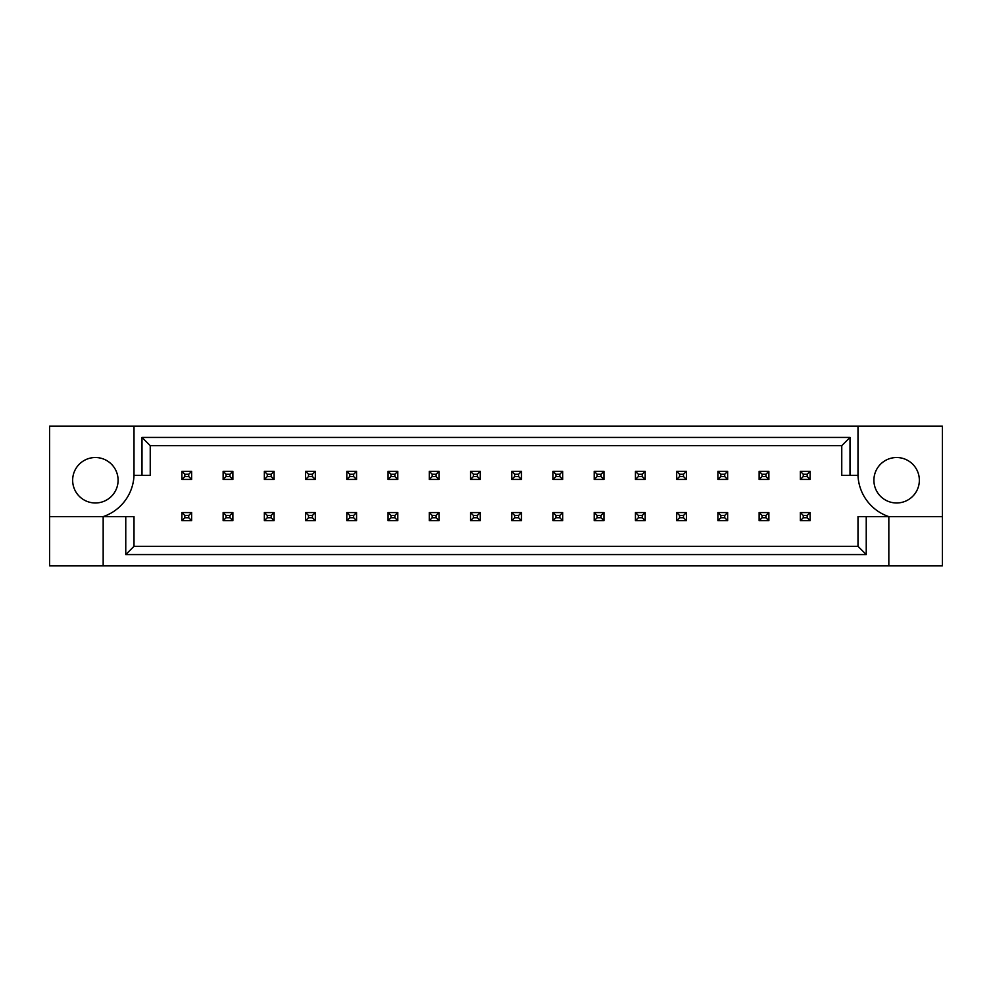 <?xml version="1.0" encoding="UTF-8"?>
<svg xmlns="http://www.w3.org/2000/svg" width="992" height="992" viewBox="0 0 992 992"><rect width="100%" height="100%" fill="white"/><g stroke="black" fill="none" stroke-linecap="round" stroke-linejoin="round"><path stroke-width="1.49" d="M118.098 480.252A22.729 22.729 0 0 1 95.381 502.981A22.729 22.729 0 0 1 72.652 480.252A22.729 22.729 0 0 1 95.381 457.523A22.729 22.729 0 0 1 118.098 480.252M873.902 480.252A22.729 22.729 0 0 0 896.619 502.981A22.729 22.729 0 0 0 919.348 480.252A22.729 22.729 0 0 0 896.619 457.523A22.729 22.729 0 0 0 873.902 480.252M49.6 516.621L49.6 565.8L942.4 565.8L942.4 426.2L49.6 426.2L49.6 516.621L103.168 516.621A45.446 45.446 0 0 0 134.007 475.379L134.007 426.2M857.993 426.2L857.993 475.379A45.446 45.446 0 0 0 888.832 516.621L888.832 565.8M866.239 516.621L866.239 554.565L125.761 554.565L125.761 516.621L134.007 516.621L134.007 546.319L857.993 546.319L857.993 516.621L942.4 516.621M103.168 565.8L103.168 516.621L125.761 516.621M857.993 475.379L841.762 475.379L841.762 445.681L150.238 445.681L150.238 475.379L134.007 475.379M141.992 475.379L141.992 437.435L850.008 437.435L850.008 475.379M866.239 554.565L857.993 546.319M125.761 554.565L134.007 546.319M141.992 437.435L150.238 445.681M850.008 437.435L841.762 445.681M803.284 474.25L803.284 476.52L807.178 476.52L807.178 474.25L803.284 474.25L800.358 471.324L810.104 471.324L810.104 479.446L800.358 479.446L800.358 471.324M810.104 471.324L807.178 474.25M803.284 476.52L800.358 479.446M810.104 479.446L807.178 476.52M803.284 515.48L803.284 517.75L807.178 517.75L807.178 515.48L803.284 515.48L800.358 512.554L810.104 512.554L810.104 520.676L800.358 520.676L800.358 512.554M810.104 512.554L807.178 515.48M803.284 517.75L800.358 520.676M810.104 520.676L807.178 517.75M762.054 474.25L762.054 476.52L765.948 476.52L765.948 474.25L762.054 474.25L759.128 471.324L768.874 471.324L768.874 479.446L759.128 479.446L759.128 471.324M768.874 471.324L765.948 474.25M762.054 476.52L759.128 479.446M768.874 479.446L765.948 476.52M762.054 515.48L762.054 517.75L765.948 517.75L765.948 515.48L762.054 515.48L759.128 512.554L768.874 512.554L768.874 520.676L759.128 520.676L759.128 512.554M768.874 512.554L765.948 515.48M762.054 517.75L759.128 520.676M768.874 520.676L765.948 517.75M720.824 474.25L720.824 476.52L724.718 476.52L724.718 474.25L720.824 474.25L717.898 471.324L727.644 471.324L727.644 479.446L717.898 479.446L717.898 471.324M727.644 471.324L724.718 474.25M720.824 476.52L717.898 479.446M727.644 479.446L724.718 476.52M638.364 474.25L638.364 476.52L642.258 476.52L642.258 474.25L638.364 474.25L635.438 471.324L645.184 471.324L645.184 479.446L635.438 479.446L635.438 471.324M645.184 471.324L642.258 474.25M638.364 476.52L635.438 479.446M645.184 479.446L642.258 476.52M555.904 474.25L555.904 476.52L559.798 476.52L559.798 474.25L555.904 474.25L552.978 471.324L562.712 471.324L562.712 479.446L552.978 479.446L552.978 471.324M562.712 471.324L559.798 474.25M555.904 476.52L552.978 479.446M562.712 479.446L559.798 476.52M473.432 474.25L473.432 476.52L477.338 476.52L477.338 474.25L473.432 474.25L470.518 471.324L480.252 471.324L480.252 479.446L470.518 479.446L470.518 471.324M480.252 471.324L477.338 474.25M473.432 476.52L470.518 479.446M480.252 479.446L477.338 476.52M720.824 515.48L720.824 517.75L724.718 517.75L724.718 515.48L720.824 515.48L717.898 512.554L727.644 512.554L727.644 520.676L717.898 520.676L717.898 512.554M727.644 512.554L724.718 515.48M720.824 517.75L717.898 520.676M727.644 520.676L724.718 517.75M638.364 515.48L638.364 517.75L642.258 517.75L642.258 515.48L638.364 515.48L635.438 512.554L645.184 512.554L645.184 520.676L635.438 520.676L635.438 512.554M645.184 512.554L642.258 515.48M638.364 517.75L635.438 520.676M645.184 520.676L642.258 517.75M555.904 515.48L555.904 517.75L559.798 517.75L559.798 515.48L555.904 515.48L552.978 512.554L562.712 512.554L562.712 520.676L552.978 520.676L552.978 512.554M562.712 512.554L559.798 515.48M555.904 517.75L552.978 520.676M562.712 520.676L559.798 517.75M473.432 515.48L473.432 517.75L477.338 517.75L477.338 515.48L473.432 515.48L470.518 512.554L480.252 512.554L480.252 520.676L470.518 520.676L470.518 512.554M480.252 512.554L477.338 515.48M473.432 517.75L470.518 520.676M480.252 520.676L477.338 517.75M679.594 474.25L679.594 476.52L683.488 476.52L683.488 474.25L679.594 474.25L676.668 471.324L686.414 471.324L686.414 479.446L676.668 479.446L676.668 471.324M686.414 471.324L683.488 474.25M679.594 476.52L676.668 479.446M686.414 479.446L683.488 476.52M597.134 474.25L597.134 476.52L601.028 476.52L601.028 474.25L597.134 474.25L594.208 471.324L603.942 471.324L603.942 479.446L594.208 479.446L594.208 471.324M603.942 471.324L601.028 474.25M597.134 476.52L594.208 479.446M603.942 479.446L601.028 476.52M514.662 474.25L514.662 476.52L518.568 476.52L518.568 474.25L514.662 474.25L511.748 471.324L521.482 471.324L521.482 479.446L511.748 479.446L511.748 471.324M521.482 471.324L518.568 474.25M514.662 476.52L511.748 479.446M521.482 479.446L518.568 476.52M432.202 474.25L432.202 476.52L436.096 476.52L436.096 474.25L432.202 474.25L429.288 471.324L439.022 471.324L439.022 479.446L429.288 479.446L429.288 471.324M439.022 471.324L436.096 474.25M432.202 476.52L429.288 479.446M439.022 479.446L436.096 476.52M679.594 515.48L679.594 517.75L683.488 517.75L683.488 515.48L679.594 515.48L676.668 512.554L686.414 512.554L686.414 520.676L676.668 520.676L676.668 512.554M686.414 512.554L683.488 515.48M679.594 517.75L676.668 520.676M686.414 520.676L683.488 517.75M597.134 515.48L597.134 517.75L601.028 517.75L601.028 515.48L597.134 515.48L594.208 512.554L603.942 512.554L603.942 520.676L594.208 520.676L594.208 512.554M603.942 512.554L601.028 515.48M597.134 517.75L594.208 520.676M603.942 520.676L601.028 517.75M514.662 515.48L514.662 517.75L518.568 517.75L518.568 515.48L514.662 515.48L511.748 512.554L521.482 512.554L521.482 520.676L511.748 520.676L511.748 512.554M521.482 512.554L518.568 515.48M514.662 517.75L511.748 520.676M521.482 520.676L518.568 517.75M432.202 515.48L432.202 517.75L436.096 517.75L436.096 515.48L432.202 515.48L429.288 512.554L439.022 512.554L439.022 520.676L429.288 520.676L429.288 512.554M439.022 512.554L436.096 515.48M432.202 517.75L429.288 520.676M439.022 520.676L436.096 517.75M390.972 515.48L390.972 517.75L394.866 517.75L394.866 515.48L390.972 515.48L388.058 512.554L397.792 512.554L397.792 520.676L388.058 520.676L388.058 512.554M397.792 512.554L394.866 515.48M390.972 517.75L388.058 520.676M397.792 520.676L394.866 517.75M308.512 515.48L308.512 517.75L312.406 517.75L312.406 515.48L308.512 515.48L305.586 512.554L315.332 512.554L315.332 520.676L305.586 520.676L305.586 512.554M315.332 512.554L312.406 515.48M308.512 517.75L305.586 520.676M315.332 520.676L312.406 517.75M226.052 515.48L226.052 517.75L229.946 517.75L229.946 515.48L226.052 515.48L223.126 512.554L232.872 512.554L232.872 520.676L223.126 520.676L223.126 512.554M232.872 512.554L229.946 515.48M226.052 517.75L223.126 520.676M232.872 520.676L229.946 517.75M349.742 515.48L349.742 517.75L353.636 517.75L353.636 515.48L349.742 515.48L346.816 512.554L356.562 512.554L356.562 520.676L346.816 520.676L346.816 512.554M356.562 512.554L353.636 515.48M349.742 517.75L346.816 520.676M356.562 520.676L353.636 517.75M267.282 515.48L267.282 517.75L271.176 517.75L271.176 515.48L267.282 515.48L264.356 512.554L274.102 512.554L274.102 520.676L264.356 520.676L264.356 512.554M274.102 512.554L271.176 515.48M267.282 517.75L264.356 520.676M274.102 520.676L271.176 517.75M184.822 515.48L184.822 517.75L188.716 517.75L188.716 515.48L184.822 515.48L181.896 512.554L191.642 512.554L191.642 520.676L181.896 520.676L181.896 512.554M191.642 512.554L188.716 515.48M184.822 517.75L181.896 520.676M191.642 520.676L188.716 517.75M390.972 474.25L390.972 476.52L394.866 476.52L394.866 474.25L390.972 474.25L388.058 471.324L397.792 471.324L397.792 479.446L388.058 479.446L388.058 471.324M397.792 471.324L394.866 474.25M390.972 476.52L388.058 479.446M397.792 479.446L394.866 476.52M308.512 474.25L308.512 476.52L312.406 476.52L312.406 474.25L308.512 474.25L305.586 471.324L315.332 471.324L315.332 479.446L305.586 479.446L305.586 471.324M315.332 471.324L312.406 474.25M308.512 476.52L305.586 479.446M315.332 479.446L312.406 476.52M226.052 474.25L226.052 476.52L229.946 476.52L229.946 474.25L226.052 474.25L223.126 471.324L232.872 471.324L232.872 479.446L223.126 479.446L223.126 471.324M232.872 471.324L229.946 474.25M226.052 476.52L223.126 479.446M232.872 479.446L229.946 476.52M349.742 474.25L349.742 476.52L353.636 476.52L353.636 474.25L349.742 474.25L346.816 471.324L356.562 471.324L356.562 479.446L346.816 479.446L346.816 471.324M356.562 471.324L353.636 474.25M349.742 476.52L346.816 479.446M356.562 479.446L353.636 476.52M267.282 474.25L267.282 476.52L271.176 476.52L271.176 474.25L267.282 474.25L264.356 471.324L274.102 471.324L274.102 479.446L264.356 479.446L264.356 471.324M274.102 471.324L271.176 474.25M267.282 476.52L264.356 479.446M274.102 479.446L271.176 476.52M184.822 474.25L184.822 476.52L188.716 476.52L188.716 474.25L184.822 474.25L181.896 471.324L191.642 471.324L191.642 479.446L181.896 479.446L181.896 471.324M191.642 471.324L188.716 474.25M184.822 476.52L181.896 479.446M191.642 479.446L188.716 476.52"/></g></svg>
